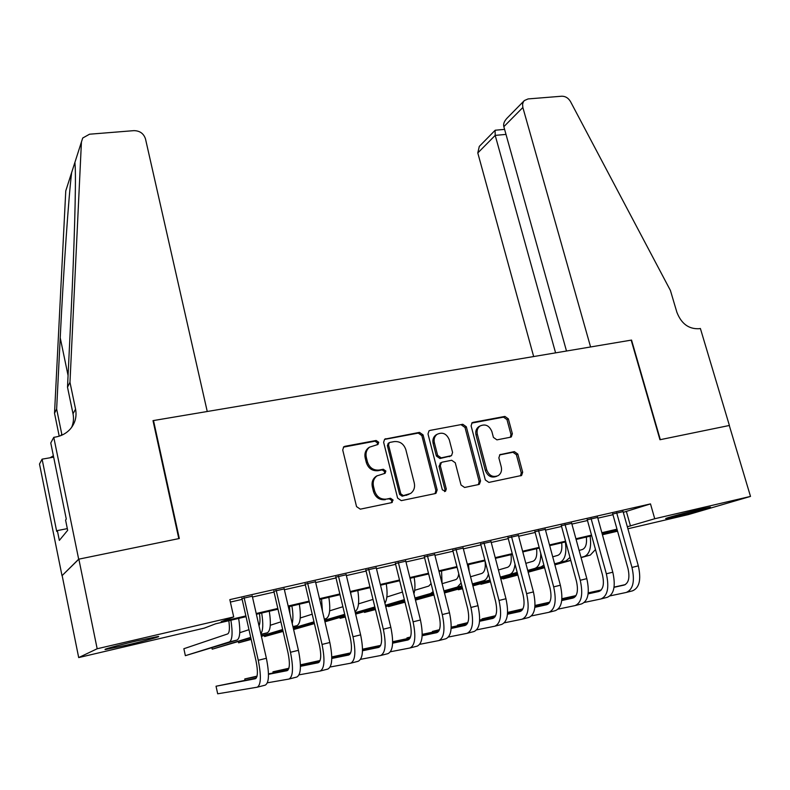 <?xml version="1.0" encoding="UTF-8"?>
<svg xmlns="http://www.w3.org/2000/svg" width="790" height="790" viewBox="0 0 790 790"><rect width="100%" height="100%" fill="white"/><g stroke="black" fill="none" stroke-linecap="round" stroke-linejoin="round"><path stroke-width="1.19" d="M378.696 442.262L376.119 440.484L344.924 446.31L343.729 446.844L342.722 449.984L356.547 506.607L360.309 509.165L391.613 502.647L393.114 500.031L390.527 498.263L386.507 499.092C380.671 499.655 376.721 496.95 374.638 490.975L373.473 486.275C372.603 481.91 373.759 478.454 376.958 475.886L385.115 473.289L385.875 471.028L383.298 469.26L379.289 470.04C373.463 470.554 369.513 467.848 367.449 461.913L366.293 457.252C365.444 453.055 366.53 449.688 369.572 447.15L377.985 444.454L378.696 442.262M377.215 444.8L377.561 442.963L374.993 441.195L343.413 447.14M391.415 502.697L391.929 500.613L389.351 498.846L386.507 499.092M384.286 473.625L384.71 471.679L382.143 469.902L378.143 470.692L379.289 470.04M675.45 516.62L665.94 518.586C662.8 518.872 686.115 512.542 701.007 509.096L710.279 507.19C713.084 507.002 689.937 513.263 675.45 516.62M127.397 644.956L105.82 649.439C100.913 650.012 118.47 645.144 136.779 640.897L157.99 636.503C162.602 636.019 145.172 640.808 127.397 644.956M510.478 437.226L511.337 436.87L512.355 433.75L508.355 418.858L504.899 416.419L473.052 422.364L472.094 422.769L471.107 425.859L485.337 479.955L488.872 482.413L521.598 475.462L522.684 472.232L517.806 454.053L514.33 451.613L499.912 454.675L498.855 457.854L501.265 466.92C502.065 470.652 501.097 473.526 498.352 475.55C493.098 477.723 489.227 475.837 486.719 469.882L477.348 434.312C476.577 430.767 477.466 428.002 480.004 426.017C485.307 423.647 489.257 425.484 491.864 431.538L493.424 437.403L496.92 439.862L510.478 437.226M53.779 437.334L78.674 559.192L178.807 538.612L153.003 420.635L207.247 411.501L145.488 138.902C143.671 133.48 139.791 130.725 133.856 130.646L89.527 134.211L82.723 138.013L81.429 141.993L69.974 382.281L75.564 409.161C76.956 416.666 75.149 423.331 70.172 429.177C66.34 433.354 61.531 435.962 55.734 437.008L53.779 437.334L50.767 442.953L66.291 519.119L65.57 520.037L67.663 530.317L59.339 540.399L57.354 530.584L56.702 531.413L42.097 459.158L39.5 464.026L62.015 575.693L78.852 559.152L179.31 538.513L153.507 420.547L631.18 340.135L659.956 439.734L729.288 425.494L750.5 496.416L688.218 514.626L627.902 528.777M78.852 559.152L97.17 648.758L233.702 616.921L221.17 621.69L245.878 615.924M623.29 512.345L650.496 503.901L229.831 599.63L233.702 616.921M650.496 503.901L654.732 518.744L750.5 496.416M423.075 434.885L419.47 432.377L384.641 439.171L383.634 442.301L397.607 498.115L401.29 500.643L435.122 493.602L436.031 493.217L437.166 489.928L423.075 434.885L421.85 435.606L418.256 433.098L384.612 439.398L385.757 438.677M430.037 430.402L462.792 424.279L466.317 426.758L480.537 480.952L479.421 484.211L478.582 484.556L464.599 487.469L461.024 484.991L455.257 462.752L451.683 460.274L442.321 462.13L441.363 462.535L440.297 465.735L446.291 489.01L445.491 491.311L442.341 489.83L428.002 433.957L429 430.846L430.037 430.402L462.792 424.279M252.286 596.193L241.957 598.553M284.212 588.915L273.863 591.275M315.496 581.776L305.147 584.146M346.178 574.784L335.819 577.144M376.267 567.921L365.908 570.281M405.784 561.186L395.425 563.546M434.747 554.58L424.378 556.95M463.167 548.102L452.798 550.462M491.054 541.743L480.685 544.103M518.428 535.492L508.069 537.862M545.307 529.359L534.949 531.729M571.703 523.345L561.354 525.706M597.625 517.43L587.286 519.79M230.374 602.069L242.145 599.383M252.474 597.023L274.051 592.095M284.4 589.735L305.335 584.956M315.694 582.586L336.017 577.944M346.375 575.584L366.096 571.071M376.465 568.711L395.612 564.337M405.981 561.967L424.576 557.72M434.944 555.35L452.996 551.232M463.365 548.862L480.883 544.863M491.252 542.493L508.266 538.612M518.625 536.242L535.156 532.47M545.505 530.11L561.552 526.446M571.901 524.076L587.483 520.521M597.823 518.161L612.961 514.705M623.083 511.624L612.754 513.984M153.507 420.547L153.092 421.06M62.173 575.663L78.694 657.576L97.17 648.758M617.563 531.196L602.424 534.751M246.046 616.684L215.631 623.804L204.353 628.099L78.694 657.576M617.188 529.843L602.039 533.388M591.7 535.808L576.107 539.452M565.749 541.881L549.692 545.633M539.333 548.062L522.792 551.924M512.424 554.353L495.399 558.342M485.021 560.772L467.483 564.87M457.104 567.299L439.043 571.525M428.664 573.955L410.059 578.31M399.681 580.739L380.513 585.222M370.135 587.651L350.385 592.273M340.016 594.702L319.674 599.462M309.305 601.881L288.35 606.789M277.991 609.208L256.394 614.264M602.345 534.455L617.227 529.991M627.339 526.752L654.732 518.744M256.217 613.504L277.823 608.458M288.172 606.029L309.137 601.131M319.496 598.711L339.838 593.952M350.207 591.532L369.957 586.921M380.326 584.491L399.493 580.008M409.872 577.589L428.486 573.234M438.855 570.814L456.926 566.588M467.295 564.159L484.843 560.061M495.212 557.641L512.246 553.652M522.605 551.232L539.145 547.371M549.504 544.942L565.561 541.189M575.92 538.77L591.513 535.126M601.862 532.707L617 529.172M626.421 511.624L630.479 526.021M369.651 447.091L368.446 447.851C365.424 450.379 364.328 453.737 365.178 457.924L366.293 457.252M378.143 470.692C372.327 471.205 368.397 468.5 366.333 462.584L365.178 457.924M377.255 475.679L375.823 476.518C372.623 479.086 371.468 482.532 372.337 486.887L373.473 486.275M385.342 499.675C379.516 500.238 375.566 497.542 373.492 491.578L372.337 486.887M435.014 493.622L435.892 490.521L421.85 435.606M390.013 442.38L389.243 442.716L388.532 444.918L400.807 493.849L403.374 495.607L410.642 493.444C413.96 490.896 415.165 487.391 414.256 482.927L405.843 449.668C403.789 443.832 399.908 441.146 394.19 441.6L390.013 442.38M388.374 443.249L387.376 445.619L388.532 444.918M408.963 494.323L402.179 496.199L399.612 494.441L387.376 445.619M478.355 484.606L479.184 481.564L465.014 427.479L461.498 425.01M440.672 462.891L439.033 466.386L445.007 489.603L446.291 489.01M444.553 491.607L445.007 489.603M449.303 439.832C446.636 433.631 442.558 431.794 437.068 434.332C434.52 436.366 433.621 439.151 434.372 442.686L437.63 455.376L441.225 457.864L451.534 455.623L452.581 452.443L449.303 439.832M437.028 434.352L435.813 435.043C433.276 437.077 432.377 439.862 433.118 443.388L434.372 442.686M450.972 455.909L439.961 458.526L436.376 456.037L433.118 443.388M479.925 426.057L478.671 426.738C476.143 428.723 475.254 431.488 476.024 435.014L477.348 434.312M496.782 476.281C491.587 478.266 487.786 476.34 485.366 470.504L476.024 435.014M520.482 475.847L521.262 472.845L516.393 454.714L512.937 452.275L499.566 454.941M510.32 437.255L510.962 434.451L506.973 419.589L503.526 417.15L471.739 423.094L473.052 422.364M228.823 620.723C229.87 628.396 229.485 632.8 227.678 633.926L183.863 648.728L185.364 655.68L229.446 641.895C232.349 640.028 232.833 632.81 230.907 620.229M185.364 655.68L237.089 640.058C240.051 638.182 240.575 630.963 238.659 618.422M256.286 678.067L216.035 686.233L217.694 693.798L257.244 687.201C261.016 684.97 261.352 676.003 258.271 660.282L244.12 597.635M257.54 687.122L265.243 685.147C269.094 682.906 269.469 673.949 266.378 658.268L252.198 595.798M241.868 598.149L256 660.825C258.053 671.233 257.836 677.198 255.348 678.738L216.035 686.233M69.974 382.281L67.505 387.219L71.14 311.823C74.25 248.475 76.038 184.791 75.238 167.638L74.922 162.325L71.653 172.536C68.74 195.436 63.506 270.832 60.218 337.765L56.643 409.013L61.976 435.122M56.643 409.013L54.52 413.259L59.22 436.169M71.633 427.37C73.5 422.986 73.954 418.443 73.016 413.753L67.505 387.219M71.653 172.536L65.767 190.904L54.52 413.259M78.674 559.192L62.015 575.693M53.661 457.153L42.097 459.158M65.767 190.904L66.943 187.24M53.374 455.731L50.106 457.766M67.318 528.629L57.354 530.584M522.852 107.499L522.585 104.152L523.434 101.713L524.372 100.547L528.085 98.928L561.72 96.222C565.413 96.183 568.356 97.98 570.518 101.614L670.404 290.444L676.882 312.277C681.355 323.742 688.762 329.223 699.101 328.709L700.384 328.492L729.397 425.464L660.322 439.665L631.546 340.075L590.584 346.968L522.852 107.499L503.842 126.677L566.499 351.027M555.587 352.863L495.202 135.386L477.792 152.954L479.293 146.407L495.004 130.429M533.665 356.557L477.792 152.954M495.695 130.182L495.083 130.34L495.202 135.386L505.995 134.399M524.135 100.784L507.042 118.174C504.188 121.255 503.121 124.089 503.842 126.677M259.446 613.554C260.275 619.439 260.127 623.508 259.011 625.779M248.978 629.689L239.765 632.721M211.927 647.889L212.214 649.192L250.716 637.382M212.214 649.192L250.815 637.826M261.036 634.706L267.306 632.78C270.506 630.864 271.168 623.685 269.291 611.253M260.848 633.876C263.09 630.627 263.376 623.675 261.688 613.03M289.496 606.523L289.96 613.751M280.904 621.849L270.289 625.275M238.353 641.628L238.619 642.813L251.092 639.051M261.322 635.96L282.662 629.521M238.619 642.813L251.181 639.426M261.401 636.345L282.761 629.926M292.991 626.845L296.971 625.65C300.397 623.685 301.197 616.536 299.351 604.212M292.221 623.527C293.238 619.242 293.13 613.386 291.895 605.96M312.198 614.195L300.24 617.987M264.354 635.456L264.601 636.543L283.018 631.052M293.258 628.001L313.986 621.829M264.601 636.543L283.096 631.408M293.347 628.366L314.074 622.204M324.325 619.163L326.082 618.649C329.736 616.635 330.654 609.524 328.857 597.309M322.448 611.203L321.53 599.027M342.89 606.72L329.647 610.848M293.574 629.363L314.321 623.261M324.581 620.239L344.707 614.314M293.613 629.531L314.4 623.587M324.66 620.575L344.786 614.669M355.046 611.628C358.611 609.169 359.539 602.138 357.811 590.535M351.046 595.028L350.622 592.214M267.425 682.797L288.992 679.044C293.07 676.754 293.564 667.836 290.473 652.283L276.194 590.327M289.318 678.966L296.833 677.03C300.98 674.729 301.513 665.822 298.423 650.308L284.114 588.52M273.775 590.88L288.034 652.866C290.088 663.165 289.762 669.1 287.076 670.68L268.481 674.324M288.054 670.038L268.472 673.9M257.046 676.141L244.752 678.966L245.028 680.23M256.938 676.576L244.752 678.966M299.124 674.828L320.118 671.056C324.483 668.705 325.125 659.828 322.043 644.442L307.646 583.158M320.464 670.967L327.81 669.081C332.244 666.711 332.916 657.853 329.835 642.497L315.407 581.391M305.059 583.751L319.437 645.065C321.49 655.256 321.066 661.161 318.182 662.78L300.447 666.326M319.2 662.168L300.447 665.94M288.893 668.261L272.965 671.816L273.231 672.962M288.765 668.666L272.965 671.816M330.19 666.997L350.642 663.215C355.293 660.805 356.073 651.977 352.992 636.75L338.476 576.127M351.007 663.126L358.176 661.279C362.896 658.85 363.716 650.042 360.625 634.854L346.089 574.399M335.73 576.759L350.227 637.412C352.271 647.494 351.757 653.37 348.696 655.029L331.78 658.475M349.733 654.446L331.79 658.11M320.098 660.499L300.694 664.795L300.941 665.842M319.96 660.884L300.694 664.795M360.655 659.304L380.582 655.532C385.49 653.063 386.409 644.285 383.328 629.205L368.713 569.235M380.958 655.433L387.969 653.636C392.956 651.148 393.904 642.389 390.823 627.349L376.178 567.536M365.81 569.896L380.425 629.916C382.469 639.89 381.866 645.736 378.617 647.435L362.501 650.763M379.684 646.862L362.511 650.427M350.681 652.876L331.78 656.925M350.533 653.231L331.78 657.102M372.999 599.413L358.512 603.866M324.878 621.503L345.023 615.637M355.293 612.655L374.835 606.967M324.947 621.799L345.092 615.943M355.362 612.961L374.914 607.283M384.928 603.264C387.228 599.363 387.673 592.905 386.241 583.879M390.517 651.74L409.951 647.988C415.115 645.47 416.162 636.74 413.091 621.819L398.367 562.48M410.346 647.889L417.199 646.131C422.433 643.593 423.519 634.874 420.438 619.992L405.695 560.811M395.326 563.171L410.03 622.55C412.074 632.435 411.393 638.241 407.966 639.979L392.62 643.188M409.062 639.426L392.63 642.872M380.681 645.381L362.521 649.192M380.523 645.716L362.521 649.489M402.475 592.046L386.853 597.023M339.907 617.454L340.105 618.303L345.299 616.802M355.579 613.84L375.132 608.201M385.411 605.239L404.352 599.62M340.105 618.303L345.358 617.03M355.638 614.116L375.201 608.488M385.481 605.525L404.46 600.064M413.921 593.843C415.204 589.617 415.273 584.116 414.148 577.352M419.806 644.314L438.756 640.591C444.178 638.014 445.353 629.334 442.281 614.561L427.459 555.844M439.181 640.483L445.876 638.764C451.357 636.177 452.561 627.507 449.49 612.773L434.648 554.205M424.279 556.565L439.082 615.331C441.126 625.117 440.356 630.894 436.771 632.662L422.156 635.752M437.877 632.128L422.176 635.456M410.099 638.024L392.66 641.717M409.931 638.34L392.65 641.994M431.083 583.553L428.792 586.062L414.691 590.308M364.299 611.618L364.496 612.408L375.398 609.288M385.678 606.345L404.678 600.913M414.957 597.981L430.659 593.488L433.108 591.611M364.496 612.408L375.467 609.544M385.747 606.611L404.737 601.19M415.026 598.247L433.453 592.994M442.064 583.445L441.561 570.933M448.542 637.017L467.038 633.333C472.697 630.706 473.99 622.076 470.919 607.451L456.018 549.336M467.473 633.215L474.03 631.536C479.737 628.899 481.061 620.278 477.99 605.693L463.068 547.727M452.7 550.087L467.591 608.251C469.625 617.938 468.776 623.685 465.034 625.482L451.139 628.455M466.169 624.959L451.159 628.178M438.964 630.785L422.216 634.37M410.524 636.987L406.959 637.895L407.146 638.646M438.786 631.092L422.206 634.637M410.464 637.145L406.959 637.895M458.753 573.747C458.299 577.135 457.222 579.119 455.504 579.702L442.124 583.692M388.315 605.871L388.502 606.611L404.934 601.95M415.214 599.027L433.661 593.794M443.941 590.871L457.39 587.059L461.123 583M388.502 606.611L404.994 602.187M415.273 599.274L433.72 594.04M444.01 591.127L461.903 586.062M469.191 571.525L468.49 564.633M476.735 629.847L494.797 626.203C500.672 623.527 502.085 614.946 499.023 600.469L484.033 542.947M495.241 626.085L501.65 624.446C507.595 621.76 509.027 613.188 505.965 598.741L490.955 541.367M480.597 543.737L495.567 601.299C497.601 610.897 496.673 616.605 492.782 618.442L479.57 621.286M493.928 617.928L479.589 621.029M467.285 623.685L451.209 627.151M439.447 629.689L432.416 631.447L432.594 632.148M467.097 623.972L451.199 627.398M439.349 629.946L432.416 631.447M485.09 561.009C485.791 568 484.685 572.148 481.752 573.461L470.544 576.769M415.451 599.966L433.907 594.761M444.197 591.858L462.101 586.812M472.39 583.909L483.638 580.739C485.909 580.038 487.509 577.757 488.427 573.876M415.481 600.094L433.957 594.989M444.257 592.095L462.16 587.049M472.45 584.156L483.638 580.739M504.415 622.806L522.042 619.212C528.145 616.486 529.665 607.954 526.594 593.616L511.535 536.677M522.506 619.083L528.777 617.484C534.929 614.748 536.479 606.226 533.418 591.917L518.329 535.126M507.97 537.486L523.019 594.485C525.054 603.985 524.056 609.663 520.018 611.519L507.466 614.245M521.173 611.025L507.496 613.998M495.073 616.704L479.649 620.051M467.799 622.639L457.459 625.107L457.627 625.769M494.876 616.98L479.639 620.288M467.69 622.885L457.459 625.107M511.041 554.679C511.782 561.739 510.626 565.946 507.555 567.319L498.441 569.985M444.415 592.757L462.338 587.73M472.627 584.847L490.017 579.979M500.297 577.095L509.451 574.528C512.522 573.51 514.369 570.044 515.011 564.139M444.474 592.964L462.397 587.948M472.687 585.074L490.077 580.206M500.356 577.322L517.183 572.375M531.571 615.894L548.793 612.339C555.103 609.574 556.733 601.091 553.671 586.881L538.533 530.524M549.277 612.211L555.4 610.64C561.759 607.865 563.418 599.393 560.367 585.222L545.209 529.004M534.86 531.364L549.978 587.78C552.003 597.191 550.936 602.839 546.759 604.725L534.85 607.332M547.924 604.241L534.879 607.095M522.348 609.841L507.565 613.08M495.607 615.696L482.088 618.866L482.256 619.488M522.15 610.107L507.545 613.297M495.498 615.933L482.088 618.866M536.588 548.704C537.299 555.706 536.074 559.903 532.904 561.285L525.824 563.339M458.19 589.123L458.338 589.745L462.555 588.57M472.845 585.696L490.244 580.848M500.534 577.984L517.42 573.273M527.7 570.41L534.81 568.425C538.908 566.884 540.883 561.828 540.725 553.247M458.338 589.745L462.584 588.718M472.894 585.894L490.294 581.055M500.584 578.191L517.48 573.491M527.76 570.627L541.081 566.924L543.885 565.067M558.234 609.1L575.061 605.594C581.568 602.79 583.306 594.356 580.255 580.285L565.048 524.481M575.564 605.466L581.558 603.925C588.115 601.111 589.873 592.688 586.822 578.645L571.605 522.99M561.255 525.34L576.443 581.203C578.468 590.525 577.332 596.144 573.017 598.06L561.73 600.538M574.202 597.576L561.759 600.321M549.129 603.106L534.958 606.226M522.911 608.883L507.595 612.408M548.922 603.363L534.939 606.434M522.792 609.11L507.595 612.448M561.69 542.829C562.381 549.771 561.098 553.948 557.829 555.35L552.714 556.832M480.774 583.701L480.922 584.284L490.452 581.647M500.742 578.793L517.638 574.103M527.927 571.249L544.33 566.707M554.6 563.853L559.735 562.431C564.988 560.12 566.855 553.296 565.334 541.97M480.922 584.284L490.501 581.835M500.791 578.981L517.697 574.3M527.977 571.456L544.379 566.904M554.659 564.06L565.907 560.949L569.975 557.434M584.422 602.424L600.864 598.968C607.569 596.124 609.396 587.73 606.345 573.797L591.088 518.546M601.378 598.84L607.243 597.329C613.988 594.475 615.845 586.101 612.803 572.197L597.526 517.075M587.187 519.435L602.434 574.755C604.459 583.978 603.254 589.567 598.81 591.503L588.125 593.873M600.005 591.038L588.155 593.665M575.416 596.48L561.848 599.492M549.712 602.178L534.998 605.466M575.209 596.726L561.828 599.689M549.583 602.395L534.998 605.624M586.368 537.052C587.039 543.945 585.696 548.102 582.329 549.524L579.11 550.442M503.033 578.359L503.171 578.912L517.845 574.863M528.135 572.019L544.537 567.496M554.817 564.653L570.745 560.258M581.015 557.424L584.254 556.535C589.656 554.195 591.601 547.411 590.11 536.173M503.171 578.912L517.885 575.041M528.174 572.207L544.587 567.684M554.866 564.85L570.805 560.456M581.075 557.621L590.318 555.074L595.482 549.524M610.127 595.867L626.213 592.461C633.096 589.577 635.022 581.233 631.98 567.427L616.664 512.71M626.737 592.322L632.474 590.851C639.406 587.957 641.352 579.633 638.32 565.857L622.984 511.268M612.655 513.628L627.961 568.405C629.986 577.549 628.712 583.109 624.149 585.074L614.047 587.316M625.344 584.61L614.077 587.118M601.239 589.972L588.244 592.865M576.019 595.591L561.897 598.731M601.032 590.209L588.224 593.063M575.9 595.798L561.888 598.919M374.993 441.195L376.119 440.484M389.351 498.846L390.527 498.263M382.143 469.902L383.298 469.26M366.333 462.584L367.449 461.913M373.492 491.578L374.638 490.975M343.857 447.022L344.924 446.31M435.892 490.521L437.166 489.928M418.256 433.098L419.47 432.377M399.612 494.441L400.807 493.849M402.179 496.199L403.374 495.607M406.356 495.33L407.561 494.747M465.014 427.479L466.317 426.758M479.184 481.564L480.537 480.952M439.033 466.386L440.297 465.735M436.376 456.037L437.63 455.376M439.961 458.526L441.225 457.864M449.303 456.689L450.586 456.028M485.366 470.504L486.719 469.882M499.685 454.843L500.761 454.319M512.937 452.275L514.33 451.613M516.393 454.714L517.806 454.053M521.262 472.845L522.684 472.232M503.526 417.15L504.899 416.419M506.973 419.589L508.355 418.858M510.962 434.451L512.355 433.75M229.446 641.895L237.089 640.058M258.271 660.282L266.378 658.268M61.778 434.016L60.909 435.576M73.016 413.753L75.564 409.161M81.429 141.993L71.643 172.605M60.218 337.765L68.068 375.507M260.947 634.321L267.306 632.78M292.942 626.618L296.971 625.65M324.305 619.074L326.082 618.649M290.473 652.283L298.423 650.308M322.043 644.442L329.835 642.497M352.992 636.75L360.625 634.854M383.328 629.205L390.823 627.349M413.091 621.819L420.438 619.992M403.463 600.025L404.401 599.808M442.281 614.561L449.49 612.773M430.659 593.488L433.414 592.826M470.919 607.451L477.99 605.693M457.39 587.059L461.883 585.973M499.023 600.469L505.965 598.741M526.594 593.616L533.418 591.917M509.451 574.528L515.831 572.997M553.671 586.881L560.367 585.222M534.81 568.425L541.081 566.924M580.255 580.285L586.822 578.645M559.735 562.431L565.907 560.949M606.345 573.797L612.803 572.197M584.254 556.535L590.318 555.074M631.98 567.427L638.32 565.857M368.446 447.851L369.572 447.15M375.823 476.518L376.958 475.886M391.81 502.598L392.304 502.361M435.32 493.553L436.031 493.217M388.088 443.427L389.243 442.716M478.73 484.527L479.421 484.211M440.099 463.187L441.363 462.535M435.813 435.043L437.068 434.332M478.671 426.738L480.004 426.017M520.916 475.748L521.598 475.462M510.814 437.137L511.337 436.87M504.593 129.382L495.281 130.222"/></g></svg>
